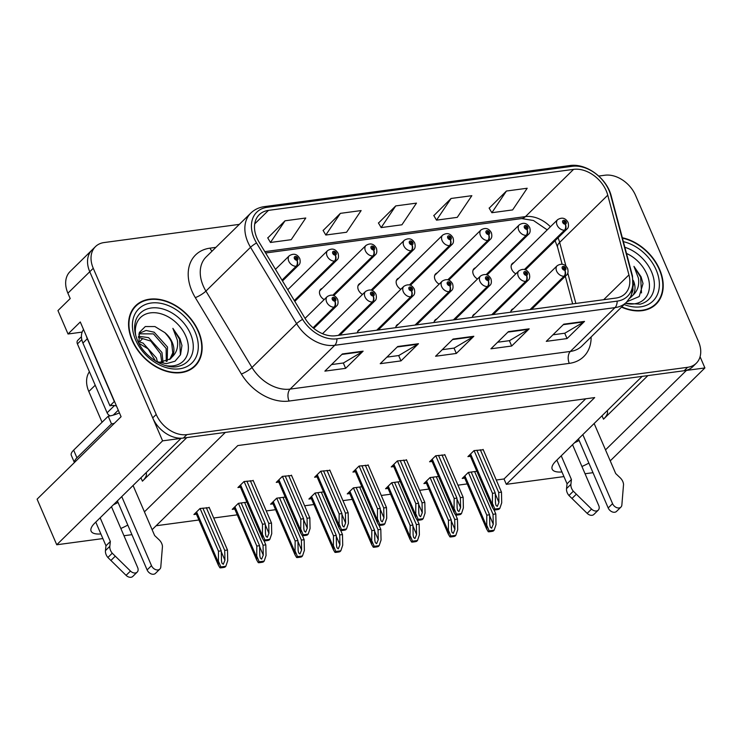 <?xml version="1.0" encoding="UTF-8"?>
<svg xmlns="http://www.w3.org/2000/svg" width="742" height="742" viewBox="0 0 742 742"><rect width="100%" height="100%" fill="white"/><g stroke="black" fill="none" stroke-linecap="round" stroke-linejoin="round"><path stroke-width="1.11" d="M607.16 410.725A28.233 9.303 -23.3 0 1 607.29 410.994A28.233 9.303 -23.3 0 1 603.496 419.184L647.877 375.61M186.798 437.594L142.418 481.168A28.233 9.303 156.7 0 0 146.211 472.979A28.233 9.303 156.7 0 0 146.081 472.719M475.548 267.769A7.058 5.073 45.5 0 0 473.98 268.697A7.058 5.073 45.5 0 0 473.387 274.475A7.058 5.073 45.5 0 0 477.514 278.973M437.214 272.926A7.058 5.073 45.5 0 0 435.647 273.844A7.058 5.073 45.5 0 0 435.062 279.632A7.058 5.073 45.5 0 0 439.181 284.121M398.89 278.083A7.058 5.073 45.5 0 0 397.313 279.001A7.058 5.073 45.5 0 0 396.729 284.78A7.058 5.073 45.5 0 0 400.847 289.278M360.556 283.231A7.058 5.073 45.5 0 0 358.989 284.158A7.058 5.073 45.5 0 0 358.395 289.937A7.058 5.073 45.5 0 0 362.523 294.435M322.223 288.388A7.058 5.073 45.5 0 0 320.655 289.306A7.058 5.073 45.5 0 0 320.062 295.093A7.058 5.073 45.5 0 0 324.189 299.582M513.881 262.622A7.058 5.073 45.5 0 0 512.305 263.54A7.058 5.073 45.5 0 0 511.72 269.327A7.058 5.073 45.5 0 0 515.838 273.817M82.149 332.101L68.032 334.002L57.95 310.583L70.202 298.562L67.893 293.201A26.471 19.042 45.5 0 1 70.1 271.526L91.971 250.054A26.471 19.042 45.5 0 0 89.763 271.73L162.6 440.85L181.067 438.364L94.902 522.962A28.233 9.303 156.7 0 0 91.108 531.151A28.233 9.303 156.7 0 0 100.875 533.962M120.844 528.471A28.233 9.303 156.7 0 0 127.8 525.076M113.433 504.764A28.233 9.303 156.7 0 0 118.043 502.427M68.032 334.002L80.284 321.972L121.085 416.707L37.1 499.162L56.744 544.767L162.6 440.85M610.239 460.875L704.9 367.939L700.077 356.735M605.509 449.875L686.424 370.425L704.9 367.939M144.43 511.859L225.345 432.41L642.145 376.38L555.971 460.977A28.233 9.303 156.7 0 0 552.178 469.167A28.233 9.303 156.7 0 0 561.954 471.977M581.923 466.486A28.233 9.303 156.7 0 0 588.87 463.091M131.928 534.667L123.97 535.733M102.869 538.571L56.744 544.767M563.939 476.587L506.332 484.331L594.694 397.582L237.811 445.562L152.11 529.695M592.997 472.682L585.048 473.748M398.445 324.124A7.058 5.073 45.5 0 0 396.868 325.042A7.058 5.073 45.5 0 0 395.709 327.667M436.769 318.967A7.058 5.073 45.5 0 0 435.202 319.895A7.058 5.073 45.5 0 0 434.033 322.51M360.111 329.272A7.058 5.073 45.5 0 0 358.544 330.199A7.058 5.073 45.5 0 0 357.375 332.815M475.103 313.81A7.058 5.073 45.5 0 0 473.535 314.738A7.058 5.073 45.5 0 0 472.366 317.353M513.436 308.663A7.058 5.073 45.5 0 0 511.859 309.581A7.058 5.073 45.5 0 0 510.7 312.206M102.062 422.254L88.817 391.507A26.471 19.042 -134.5 0 1 89.411 371.733M496.268 480.018L504.022 478.97L506.332 484.331M156.145 525.744L198.921 519.994M213.705 517.999L237.255 514.837M266.285 510.932L275.579 509.68M304.619 505.784L313.912 504.532M342.943 500.627L352.246 499.375M381.277 495.471L390.58 494.228M419.61 490.323L428.904 489.071M457.935 485.166L467.237 483.914M504.022 478.97L585.698 398.797M209.253 507.667L200.043 508.502L193.912 514.512L196.417 514.178M246.882 502.204L238.368 503.345L232.246 509.355L234.75 509.021M323.549 491.89L315.035 493.04L308.913 499.051L311.408 498.717M361.873 486.743L353.359 487.884L347.237 493.894L349.742 493.56M400.207 481.586L391.693 482.736L385.571 488.746L388.066 488.412M438.541 476.438L430.026 477.579L423.905 483.589L426.4 483.255M285.216 497.047L276.701 498.188L270.58 504.208L273.075 503.864M476.865 471.281L468.36 472.422L462.229 478.442L464.733 478.098M253.263 480.695L244.053 481.53L237.922 487.54L240.427 487.206M291.587 475.539L282.377 476.373L276.256 482.393L278.76 482.05M368.255 465.234L359.045 466.069L352.923 472.079L355.418 471.745M406.588 460.086L397.378 460.921L391.247 466.931L393.752 466.597M444.912 454.929L435.702 455.764L429.581 461.774L432.085 461.441M329.921 470.391L320.711 471.226L314.589 477.236L317.084 476.902M483.246 449.773L474.036 450.607L467.914 456.627L470.409 456.284M579.122 440.442A28.233 9.303 -23.3 0 1 574.512 442.779M132.141 340.383A42.359 30.468 45.5 0 0 195.025 366.14A42.359 30.468 45.5 0 0 198.559 331.451A42.359 30.468 45.5 0 0 135.675 305.695A42.359 30.468 45.5 0 0 132.141 340.383M193.18 367.763A42.359 30.468 45.5 0 0 194.339 366.186M621.518 307.123A42.359 30.468 45.5 0 0 656.095 304.155A42.359 30.468 45.5 0 0 659.638 269.467A42.359 30.468 45.5 0 0 622.334 237.755M654.249 305.778A42.359 30.468 45.5 0 0 655.418 304.201M256.862 237.848A28.233 20.312 -134.5 0 1 259.227 214.726A28.233 20.312 -134.5 0 1 268.456 210.385L573.585 169.362A28.233 20.312 -134.5 0 1 607.763 195.174L628.938 274.902A28.233 20.312 -134.5 0 1 625.089 293.73A28.233 20.312 -134.5 0 1 615.851 298.071L335.616 335.746A28.233 20.312 -134.5 0 1 305.092 318.439L259.032 242.059A28.233 20.312 -134.5 0 1 256.862 237.848M254.098 238.219A31.767 22.854 45.5 0 0 256.537 242.959L302.597 319.338A31.767 22.854 45.5 0 0 336.933 338.806L617.168 301.131A31.767 22.854 45.5 0 0 631.896 275.069L610.722 195.341A31.767 22.854 45.5 0 0 572.268 166.301L267.139 207.324A31.767 22.854 45.5 0 0 254.098 238.219M239.323 224.372L104.13 242.551A26.471 19.042 45.5 0 0 95.468 246.613L91.971 250.054A26.471 19.042 45.5 0 0 89.763 271.73L152.713 417.894A26.471 19.042 45.5 0 0 183.348 438.058L684.143 370.731A26.471 19.042 45.5 0 0 692.805 366.669L696.302 363.228A26.471 19.042 45.5 0 0 698.51 341.552L635.569 195.387A26.471 19.042 45.5 0 0 604.925 175.223L598.738 176.049M506.434 191.028L491.863 212.713L512.62 209.921L527.191 188.245L506.434 191.028L489.191 208.177M451.08 198.476L436.509 220.151L457.267 217.36L471.838 195.684L451.08 198.476L433.838 215.616M285.021 220.801L270.459 242.476L291.216 239.685L305.778 218.009L285.021 220.801L267.788 237.941M340.374 213.353L325.812 235.029L346.57 232.246L361.131 210.57L340.374 213.353L323.132 230.502M395.727 205.914L381.156 227.59L401.914 224.798L416.485 203.123L395.727 205.914L378.485 223.054M95.468 246.613A26.471 19.042 45.5 0 0 93.26 268.298L156.21 414.453A26.471 19.042 45.5 0 0 186.854 434.627L687.639 367.299A26.471 19.042 45.5 0 0 696.302 363.228M584.529 321.397L567.036 338.575L546.279 341.357L563.772 324.18L584.529 321.397A7.058 4.322 -97.7 0 1 583.88 321.898L563.28 324.662M418.479 343.713L400.977 360.89L380.229 363.682L397.721 346.505L418.479 343.713A7.058 4.322 -97.7 0 1 417.829 344.223L397.23 346.987M363.126 351.161L345.633 368.338L324.875 371.13L342.368 353.953L363.126 351.161A7.058 4.322 -97.7 0 1 362.476 351.662L341.877 354.435M529.176 328.836L511.683 346.013L490.926 348.805L508.428 331.628L529.176 328.836A7.058 4.322 -97.7 0 1 528.536 329.337L507.936 332.11M473.832 336.274L456.33 353.452L435.573 356.243L453.074 339.066L473.832 336.274A7.058 4.322 -97.7 0 1 473.183 336.775L452.583 339.548M456.33 353.452L454.03 348.109M442.251 349.686L454.15 348.091L473.183 336.775M511.683 346.013L509.383 340.661M497.604 342.248L509.504 340.652L528.536 329.337M345.633 368.338L343.323 362.986M331.544 364.572L343.444 362.977L362.476 351.662M400.977 360.89L398.677 355.548M386.897 357.134L398.797 355.529L417.829 344.223M567.036 338.575L564.736 333.223M552.957 334.809L564.847 333.204L583.88 321.898M381.156 227.59L378.401 222.925M325.812 235.029L323.058 230.363M270.459 242.476L267.704 237.802M436.509 220.151L433.755 215.477M491.863 212.713L489.108 208.038M135.619 306.372A42.359 30.468 45.5 0 0 134.024 307.503M480.315 449.763L498.717 492.493L498.93 502.38L497.279 506.424L495.934 505.256L495.471 502.853L495.257 492.957L492.484 493.328L492.373 507.278L493.949 509.921A4.415 1.456 156.7 0 0 495.202 509.921L497.279 509.643A4.415 1.456 156.7 0 0 498.949 509.244L499.83 508.372L501.713 502.779L501.481 492.122L483.079 449.392M530.484 309.544L564.514 276.135A4.415 2.764 -100.6 0 0 564.903 270.19A2.207 1.586 45.5 0 0 565.738 268.057A2.207 1.586 45.5 0 0 563.178 266.369A2.207 1.586 45.5 0 0 562.278 268.521A2.207 1.586 45.5 0 0 564.755 270.209L564.3 269.058A0.881 0.631 -134.5 0 1 563.391 267.658A0.881 0.631 -134.5 0 1 564.625 268.919A0.881 0.631 -134.5 0 1 564.365 269.049L564.903 270.19M564.755 270.209A4.415 2.634 85.2 0 1 564.059 276.2A6.622 4.758 -134.5 0 1 556.63 271.127A6.622 4.758 -134.5 0 1 557.186 265.71C561.564 263.058 565.042 263.966 567.602 268.456C568.428 271.73 568.047 273.965 566.452 275.152A6.622 4.758 -134.5 0 1 564.514 276.135M530.029 309.609L564.059 276.2M474.092 450.607L492.484 493.328M476.856 450.236L495.257 492.957M498.717 492.493L501.481 492.122M492.716 503.985L494.831 509.049L499.83 508.372M494.831 509.049L493.949 509.921M474.639 471.578L493.031 514.308L493.254 524.204L491.603 528.239L490.258 527.07L489.794 524.668L489.572 514.772L486.808 515.143L486.687 529.092L488.264 531.736A4.415 1.456 156.7 0 0 489.525 531.736L491.603 531.457A4.415 1.456 156.7 0 0 493.263 531.059L494.153 530.187L496.036 524.594L495.804 513.937L494.079 509.939M524.779 269.541L564.959 230.094A4.415 2.764 -100.6 0 0 565.348 224.149A2.207 1.586 45.5 0 0 566.183 222.016A2.207 1.586 45.5 0 0 563.623 220.328A2.207 1.586 45.5 0 0 562.724 222.479A2.207 1.586 45.5 0 0 565.2 224.167L564.755 223.017A0.881 0.631 -134.5 0 1 563.837 221.617A0.881 0.631 -134.5 0 1 565.07 222.878A0.881 0.631 -134.5 0 1 564.81 223.008L565.348 224.149M565.2 224.167A4.415 2.634 85.2 0 1 564.504 230.159A6.622 4.758 -134.5 0 1 557.075 225.086A6.622 4.758 -134.5 0 1 557.632 219.669C562.009 217.016 565.487 217.925 568.047 222.415C568.882 225.689 568.493 227.924 566.897 229.111A6.622 4.758 -134.5 0 1 564.959 230.094M524.483 269.457L564.504 230.159M468.406 472.422L486.808 515.143M471.179 472.051L489.572 514.772M493.031 514.308L495.804 513.937M487.04 525.8L489.154 530.864L494.153 530.187M489.154 530.864L488.264 531.736M441.982 454.92L460.383 497.641L460.596 507.537L458.955 511.572L457.601 510.413L457.137 508.001L456.924 498.105L454.16 498.476L454.039 512.425L455.616 515.069A4.415 1.456 156.7 0 0 456.868 515.078L458.946 514.8A4.415 1.456 156.7 0 0 460.615 514.401L461.505 513.529L463.379 507.927L463.147 497.27L444.755 454.549M492.159 314.701L526.18 281.292A4.415 2.764 -100.6 0 0 526.57 275.338A2.207 1.586 45.5 0 0 527.404 273.204A2.207 1.586 45.5 0 0 524.854 271.526A2.207 1.586 45.5 0 0 523.945 273.668A2.207 1.586 45.5 0 0 526.421 275.365L525.976 274.206A0.881 0.631 -134.5 0 1 525.058 272.806A0.881 0.631 -134.5 0 1 526.291 274.067A0.881 0.631 -134.5 0 1 526.032 274.197L526.57 275.338M526.421 275.365A4.415 2.634 85.2 0 1 525.735 281.348A6.622 4.758 -134.5 0 1 518.296 276.284A6.622 4.758 -134.5 0 1 518.853 270.867C523.24 268.205 526.709 269.123 529.269 273.613C530.103 276.887 529.723 279.122 528.128 280.309A6.622 4.758 -134.5 0 1 526.18 281.292M491.705 314.756L525.735 281.348M435.758 455.755L454.16 498.476M438.522 455.384L456.924 498.105M460.383 497.641L463.147 497.27M454.392 509.142L456.506 514.197L461.505 513.529M456.506 514.197L455.616 515.069M403.648 460.077L422.05 502.798L422.272 512.694L420.621 516.729L419.276 515.569L418.813 513.158L418.59 503.262L415.826 503.632L415.705 517.582L417.282 520.225A4.415 1.456 156.7 0 0 418.544 520.225L420.621 519.947A4.415 1.456 156.7 0 0 422.281 519.548L423.172 518.686L425.055 513.084L424.823 502.427L406.421 459.697M453.826 319.848L487.856 286.44A4.415 2.764 -100.6 0 0 488.245 280.495A2.207 1.586 45.5 0 0 489.071 278.361A2.207 1.586 45.5 0 0 486.52 276.683A2.207 1.586 45.5 0 0 485.611 278.825A2.207 1.586 45.5 0 0 488.088 280.513L487.642 279.363A0.881 0.631 -134.5 0 1 486.724 277.962A0.881 0.631 -134.5 0 1 487.958 279.224A0.881 0.631 -134.5 0 1 487.707 279.354L488.245 280.495M488.088 280.513A4.415 2.634 85.2 0 1 487.401 286.505A6.622 4.758 -134.5 0 1 479.972 281.441A6.622 4.758 -134.5 0 1 480.519 276.015C484.906 273.362 488.375 274.28 490.935 278.76C491.77 282.034 491.389 284.269 489.794 285.466A6.622 4.758 -134.5 0 1 487.856 286.44M453.371 319.913L487.401 286.505M397.424 460.912L415.826 503.632M400.198 460.541L418.59 503.262M422.05 502.798L424.823 502.427M416.058 514.289L418.173 519.354L423.172 518.686M418.173 519.354L417.282 520.225M365.324 465.225L383.725 507.945L383.939 517.842L382.288 521.886L380.943 520.717L380.479 518.306L380.266 508.418L377.493 508.789L377.381 522.73L378.958 525.373A4.415 1.456 156.7 0 0 380.21 525.382L382.288 525.104A4.415 1.456 156.7 0 0 383.957 524.705L384.838 523.833L386.721 518.241L386.489 507.574L368.088 464.854M415.492 325.005L449.522 291.597A4.415 2.764 -100.6 0 0 449.912 285.651A2.207 1.586 45.5 0 0 450.746 283.509A2.207 1.586 45.5 0 0 448.187 281.83A2.207 1.586 45.5 0 0 447.287 283.982A2.207 1.586 45.5 0 0 449.763 285.67L449.309 284.511A0.881 0.631 -134.5 0 1 448.391 283.119A0.881 0.631 -134.5 0 1 449.633 284.372A0.881 0.631 -134.5 0 1 449.374 284.511L449.912 285.651M449.763 285.67A4.415 2.634 85.2 0 1 449.068 291.662A6.622 4.758 -134.5 0 1 441.638 286.588A6.622 4.758 -134.5 0 1 442.186 281.172C446.573 278.51 450.051 279.428 452.611 283.917C453.436 287.191 453.056 289.426 451.461 290.614A6.622 4.758 -134.5 0 1 449.522 291.597M415.038 325.061L449.068 291.662M359.091 466.059L377.493 508.789M361.864 465.688L380.266 508.418M383.725 507.945L386.489 507.574M377.724 519.446L379.839 524.511L384.838 523.833M379.839 524.511L378.958 525.373M436.305 476.735L454.707 519.456L454.92 529.352L453.269 533.387L451.924 532.227L451.461 529.816L451.247 519.919L448.474 520.3L448.363 534.24L449.94 536.883A4.415 1.456 156.7 0 0 451.192 536.893L453.269 536.614A4.415 1.456 156.7 0 0 454.939 536.216L455.82 535.344L457.703 529.742L457.471 519.085L455.755 515.096M486.446 274.698L526.625 235.251A4.415 2.764 -100.6 0 0 527.015 229.297A2.207 1.586 45.5 0 0 527.85 227.163A2.207 1.586 45.5 0 0 525.299 225.485A2.207 1.586 45.5 0 0 524.39 227.627A2.207 1.586 45.5 0 0 526.866 229.315L526.421 228.165A0.881 0.631 -134.5 0 1 525.503 226.764A0.881 0.631 -134.5 0 1 526.737 228.026A0.881 0.631 -134.5 0 1 526.477 228.156L527.015 229.297M526.866 229.315A4.415 2.634 85.2 0 1 526.18 235.307A6.622 4.758 -134.5 0 1 518.741 230.243A6.622 4.758 -134.5 0 1 519.298 224.826C523.685 222.164 527.154 223.082 529.714 227.571C530.549 230.845 530.168 233.071 528.573 234.268A6.622 4.758 -134.5 0 1 526.625 235.251M486.149 274.605L526.18 235.307M430.072 477.57L448.474 520.3M432.846 477.199L451.247 519.919M454.707 519.456L457.471 519.085M448.706 530.957L450.821 536.012L455.82 535.344M450.821 536.012L449.94 536.883M397.972 481.892L416.373 524.613L416.587 534.509L414.945 538.544L413.591 537.384L413.127 534.973L412.914 525.076L410.15 525.447L410.029 539.397L411.606 542.04A4.415 1.456 156.7 0 0 412.858 542.04L414.936 541.762A4.415 1.456 156.7 0 0 416.605 541.363L417.496 540.501L419.369 534.899L419.137 524.242L417.421 520.253M448.122 279.845L488.301 240.399A4.415 2.764 -100.6 0 0 488.69 234.453A2.207 1.586 45.5 0 0 489.516 232.32A2.207 1.586 45.5 0 0 486.965 230.641A2.207 1.586 45.5 0 0 486.056 232.784A2.207 1.586 45.5 0 0 488.542 234.472L488.088 233.322A0.881 0.631 -134.5 0 1 487.169 231.921A0.881 0.631 -134.5 0 1 488.412 233.183A0.881 0.631 -134.5 0 1 488.153 233.313L488.69 234.453M488.542 234.472A4.415 2.634 85.2 0 1 487.846 240.464A6.622 4.758 -134.5 0 1 480.417 235.4A6.622 4.758 -134.5 0 1 480.964 229.974C485.351 227.321 488.82 228.23 491.38 232.719C492.215 235.993 491.835 238.228 490.239 239.425A6.622 4.758 -134.5 0 1 488.301 240.399M447.816 279.762L487.846 240.464M391.748 482.727L410.15 525.447M394.512 482.356L412.914 525.076M416.373 524.613L419.137 524.242M410.382 536.104L412.496 541.168L417.496 540.501M412.496 541.168L411.606 542.04M359.638 487.04L378.04 529.76L378.253 539.657L376.611 543.701L375.267 542.532L374.803 540.12L374.58 530.233L371.816 530.604L371.696 544.545L373.272 547.197A4.415 1.456 156.7 0 0 374.534 547.197L376.602 546.919A4.415 1.456 156.7 0 0 378.272 546.52L379.162 545.648L381.045 540.055L380.813 529.389L379.088 525.401M409.788 285.002L449.967 245.556A4.415 2.764 -100.6 0 0 450.357 239.601A2.207 1.586 45.5 0 0 451.192 237.468A2.207 1.586 45.5 0 0 448.632 235.789A2.207 1.586 45.5 0 0 447.732 237.932A2.207 1.586 45.5 0 0 450.208 239.629L449.754 238.47A0.881 0.631 -134.5 0 1 448.845 237.078A0.881 0.631 -134.5 0 1 450.079 238.33A0.881 0.631 -134.5 0 1 449.819 238.46L450.357 239.601M450.208 239.629A4.415 2.634 85.2 0 1 449.513 245.611A6.622 4.758 -134.5 0 1 442.084 240.547A6.622 4.758 -134.5 0 1 442.64 235.131C447.018 232.469 450.496 233.387 453.056 237.876C453.881 241.15 453.501 243.385 451.906 244.572A6.622 4.758 -134.5 0 1 449.967 245.556M409.482 284.909L449.513 245.611M353.415 487.874L371.816 530.604M356.179 487.503L374.58 530.233M378.04 529.76L380.813 529.389M372.048 541.261L374.163 546.325L379.162 545.648M374.163 546.325L373.272 547.197M321.314 492.196L339.706 534.917L339.929 544.813L338.278 548.848L336.933 547.689L336.469 545.277L336.256 535.381L333.483 535.752L333.371 549.701L334.939 552.345A4.415 1.456 156.7 0 0 336.2 552.354L338.278 552.076A4.415 1.456 156.7 0 0 339.947 551.677L340.828 550.805L342.711 545.203L342.479 534.546L340.763 530.558M371.454 290.15L411.634 250.703A4.415 2.764 -100.6 0 0 412.023 244.758A2.207 1.586 45.5 0 0 412.858 242.625A2.207 1.586 45.5 0 0 410.307 240.946A2.207 1.586 45.5 0 0 409.398 243.088A2.207 1.586 45.5 0 0 411.875 244.777L411.43 243.626A0.881 0.631 -134.5 0 1 410.512 242.226A0.881 0.631 -134.5 0 1 411.745 243.487A0.881 0.631 -134.5 0 1 411.485 243.617L412.023 244.758M411.875 244.777A4.415 2.634 85.2 0 1 411.189 250.768A6.622 4.758 -134.5 0 1 403.75 245.704A6.622 4.758 -134.5 0 1 404.307 240.278C408.694 237.625 412.162 238.544 414.722 243.024C415.557 246.298 415.177 248.533 413.582 249.729A6.622 4.758 -134.5 0 1 411.634 250.703M371.158 290.066L411.189 250.768M315.081 493.031L333.483 535.752M317.854 492.66L336.256 535.381M339.706 534.917L342.479 534.546M333.714 546.418L335.829 551.473L340.828 550.805M335.829 551.473L334.939 552.345M109.825 546.316L105.447 550.61L105.976 545.787L110.345 541.493L109.825 546.316A8.821 6.344 45.5 0 0 112.255 553.198L130.462 571.052A5.63 4.053 -134.5 0 0 137.187 572.119A5.63 4.053 -134.5 0 0 137.65 567.509L111.467 506.703M86.36 336.089A17.65 12.697 45.5 0 0 87.296 338.76L114.314 401.515A17.65 12.697 -134.5 0 1 114.518 401.468M83.549 329.559A17.65 12.697 45.5 0 0 82.919 343.054L109.946 405.809L114.314 401.515M116.448 405.948A17.65 12.697 45.5 0 0 109.946 405.809M114.314 423.357A17.65 5.815 -23.3 0 1 111.504 423.877L108.202 416.225A17.65 5.815 156.7 0 0 119.434 412.895M108.202 416.225L73.653 450.144A17.65 5.815 156.7 0 0 71.278 455.273L74.404 462.535M111.504 423.877L76.945 457.805A17.65 5.815 156.7 0 0 74.45 462.498M121.753 496.602L151.489 565.645A5.63 4.053 -134.5 0 0 159.855 569.068A5.63 4.053 -134.5 0 0 160.791 566.981L162.461 546.455A8.821 6.344 45.5 0 0 159.02 539.703L154.633 535.538L133.068 485.491M151.489 565.645L147.12 569.939A5.63 4.053 45.5 0 0 155.486 573.362L159.855 569.068M147.12 569.939L117.384 500.896M105.976 545.787L95.774 522.108M100.151 517.814L110.345 541.493M105.447 550.61A8.821 6.344 45.5 0 0 107.887 557.492L126.084 575.347A5.63 4.053 45.5 0 0 132.809 576.413L137.187 572.119M107.887 557.492L112.255 553.198M110.873 560.498L115.251 556.203M570.904 484.331L566.526 488.626L567.055 483.803L571.423 479.508L570.904 484.331A8.821 6.344 45.5 0 0 573.334 491.213L591.541 509.068A5.63 4.053 -134.5 0 0 598.256 510.134A5.63 4.053 -134.5 0 0 598.729 505.515L572.546 444.708M582.832 434.608L612.567 503.66A5.63 4.053 -134.5 0 0 620.933 507.083A5.63 4.053 -134.5 0 0 621.861 504.996L623.54 484.47A8.821 6.344 45.5 0 0 620.099 477.718L615.702 473.554L594.147 423.497M612.567 503.66L608.19 507.955A5.63 4.053 45.5 0 0 616.556 511.377L620.933 507.083M608.19 507.955L578.454 438.902M567.055 483.803L556.852 460.114M561.221 455.82L571.423 479.508M566.526 488.626A8.821 6.344 45.5 0 0 568.956 495.508L587.163 513.362A5.63 4.053 45.5 0 0 593.888 514.429L598.256 510.134M568.956 495.508L573.334 491.213M571.952 498.513L576.321 494.218M135.74 335.412A30.533 21.963 -134.5 0 1 153.761 312.679A30.533 21.963 -134.5 0 1 185.797 336.135A30.533 21.963 -134.5 0 1 165.308 365.537M156.21 361.502L166.31 363.663L175.001 361.233L180.519 354.741L181.957 345.522L180 338.806L172.877 328.354L177.319 340.049C178.414 347.126 176.605 352.821 171.903 357.143A19.951 14.348 45.5 0 0 172.237 342.405A19.951 14.348 45.5 0 0 164.91 332.666L154.939 326.563L145.302 326.545L139.348 332.453L138.977 342.062M132.484 340.337A41.914 30.153 -134.5 0 1 135.981 306.01A41.914 30.153 -134.5 0 1 198.216 331.498A41.914 30.153 -134.5 0 1 194.71 365.825A41.914 30.153 -134.5 0 1 132.484 340.337M138.893 341.691L143.058 343.11L156.404 357.95L157.48 362.022M139.413 343.574L148.038 348.823L155.607 361.131M138.457 336.219L148.613 337.656L161.96 352.496L163.045 362.43M138.402 337.341L150.765 341.07L160.569 353.86L161.821 362.56M138.782 334.215L139.728 333.112L146.044 330.459L154.169 332.203L167.516 347.043L167.228 361.131M139.069 333.835L153.446 333.881L166.125 348.406L166.282 361.558M171.903 357.143L170.456 358.85L158.992 362.541M164.91 332.666C169.046 337.341 171.309 340.773 171.68 342.952L172.765 352.877L169.732 359.508M81.434 336.738L77.799 340.309A4.415 3.172 45.5 0 0 77.428 343.917L107.089 412.793A4.415 3.172 45.5 0 0 110.252 415.872M172.877 328.354L179.564 339.242L180.436 354.926M626.508 253.449A30.533 21.963 -134.5 0 1 646.866 274.15A30.533 21.963 -134.5 0 1 626.378 303.543M627.046 301.679L639.205 296.55L643.026 283.537L641.079 276.822L633.956 266.369L638.398 278.065C639.483 285.141 637.684 290.836 632.982 295.158A19.951 14.348 45.5 0 0 633.38 280.559M622.436 238.145A41.914 30.153 -134.5 0 1 659.286 269.513A41.914 30.153 -134.5 0 1 655.789 303.84A41.914 30.153 -134.5 0 1 621.777 306.873M632.982 295.158L629.661 298.377M633.612 283.88L630.811 297.523M633.956 266.369L640.643 277.258L641.515 292.942M326.99 470.382L345.392 513.102L345.605 522.999L343.963 527.033L342.609 525.874L342.145 523.462L341.932 513.566L339.159 513.937L339.048 527.887L340.624 530.53A4.415 1.456 156.7 0 0 341.877 530.539L343.954 530.252A4.415 1.456 156.7 0 0 345.624 529.862L346.514 528.99L348.388 523.388L348.156 512.731L329.754 470.011M377.159 330.153L411.189 296.754A4.415 2.764 -100.6 0 0 411.578 290.799A2.207 1.586 45.5 0 0 412.413 288.666A2.207 1.586 45.5 0 0 409.862 286.987A2.207 1.586 45.5 0 0 408.953 289.13A2.207 1.586 45.5 0 0 411.43 290.818L410.985 289.668A0.881 0.631 -134.5 0 1 410.066 288.267A0.881 0.631 -134.5 0 1 411.3 289.528A0.881 0.631 -134.5 0 1 411.04 289.658L411.578 290.799M411.43 290.818A4.415 2.634 85.2 0 1 410.734 296.809A6.622 4.758 -134.5 0 1 403.305 291.745A6.622 4.758 -134.5 0 1 403.861 286.319C408.239 283.667 411.717 284.585 414.277 289.065C415.112 292.348 414.722 294.574 413.127 295.77A6.622 4.758 -134.5 0 1 411.189 296.754M376.713 330.218L410.734 296.809M320.767 471.216L339.159 513.937M323.531 470.845L341.932 513.566M345.392 513.102L348.156 512.731M339.4 524.594L341.505 529.658L346.514 528.99M341.505 529.658L340.624 530.53M288.657 475.529L307.058 518.259L307.271 528.146L305.63 532.19L304.285 531.022L303.812 528.619L303.599 518.723L300.835 519.094L300.714 533.034L302.291 535.687A4.415 1.456 156.7 0 0 303.552 535.687L305.621 535.409A4.415 1.456 156.7 0 0 307.29 535.01L308.18 534.138L310.063 528.545L309.831 517.879L291.43 475.158M338.834 335.31L372.864 301.901A4.415 2.764 -100.6 0 0 373.254 295.956A2.207 1.586 45.5 0 0 374.079 293.823A2.207 1.586 45.5 0 0 371.529 292.135A2.207 1.586 45.5 0 0 370.62 294.286A2.207 1.586 45.5 0 0 373.096 295.975L372.651 294.824A0.881 0.631 -134.5 0 1 371.733 293.424A0.881 0.631 -134.5 0 1 372.966 294.685A0.881 0.631 -134.5 0 1 372.707 294.815L373.254 295.956M373.096 295.975A4.415 2.634 85.2 0 1 372.41 301.966A6.622 4.758 -134.5 0 1 364.971 296.893A6.622 4.758 -134.5 0 1 365.528 291.476C369.915 288.823 373.384 289.732 375.944 294.222C376.778 297.496 376.398 299.731 374.803 300.918A6.622 4.758 -134.5 0 1 372.864 301.901M338.38 335.375L372.41 301.966M282.433 476.373L300.835 519.094M285.197 476.002L303.599 518.723M307.058 518.259L309.831 517.879M301.067 529.751L303.181 534.815L308.18 534.138M303.181 534.815L302.291 535.687M250.332 480.686L268.725 523.407L268.947 533.303L267.296 537.338L265.951 536.178L265.488 533.767L265.265 523.871L262.501 524.242L262.38 538.191L263.957 540.835A4.415 1.456 156.7 0 0 265.219 540.844L267.296 540.566A4.415 1.456 156.7 0 0 268.956 540.167L269.847 539.295L271.73 533.693L271.498 523.036L253.096 480.315M313.235 327.964L334.531 307.058A4.415 2.764 -100.6 0 0 334.92 301.104A2.207 1.586 45.5 0 0 335.746 298.97A2.207 1.586 45.5 0 0 333.195 297.292A2.207 1.586 45.5 0 0 332.295 299.434A2.207 1.586 45.5 0 0 334.772 301.122L334.317 299.972A0.881 0.631 -134.5 0 1 333.399 298.572A0.881 0.631 -134.5 0 1 334.642 299.833A0.881 0.631 -134.5 0 1 334.382 299.963L334.92 301.104M334.772 301.122A4.415 2.634 85.2 0 1 334.076 307.114A6.622 4.758 -134.5 0 1 326.647 302.05A6.622 4.758 -134.5 0 1 327.194 296.633C331.581 293.971 335.05 294.889 337.619 299.378C338.445 302.653 338.064 304.888 336.469 306.075A6.622 4.758 -134.5 0 1 334.531 307.058M313.031 327.778L334.076 307.114M244.099 481.521L262.501 524.242M246.873 481.15L265.265 523.871M268.725 523.407L271.498 523.036M262.733 534.908L264.848 539.963L269.847 539.295M264.848 539.963L263.957 540.835M282.98 497.344L301.382 540.074L301.595 549.961L299.953 554.005L298.599 552.836L298.136 550.434L297.922 540.538L295.149 540.909L295.038 554.858L296.615 557.502A4.415 1.456 156.7 0 0 297.867 557.502L299.944 557.223A4.415 1.456 156.7 0 0 301.614 556.825L302.495 555.953L304.378 550.36L304.146 539.703L302.43 535.705M333.13 295.307L373.309 255.86A4.415 2.764 -100.6 0 0 373.699 249.915A2.207 1.586 45.5 0 0 374.524 247.782A2.207 1.586 45.5 0 0 371.974 246.094A2.207 1.586 45.5 0 0 371.065 248.245A2.207 1.586 45.5 0 0 373.541 249.933L373.096 248.774A0.881 0.631 -134.5 0 1 372.178 247.383A0.881 0.631 -134.5 0 1 373.411 248.635A0.881 0.631 -134.5 0 1 373.161 248.774L373.699 249.915M373.541 249.933A4.415 2.634 85.2 0 1 372.855 255.925A6.622 4.758 -134.5 0 1 365.426 250.852A6.622 4.758 -134.5 0 1 365.973 245.435C370.36 242.782 373.829 243.691 376.389 248.18C377.224 251.455 376.843 253.69 375.248 254.877A6.622 4.758 -134.5 0 1 373.309 255.86M332.824 295.223L372.855 255.925M276.757 498.188L295.149 540.909M279.521 497.817L297.922 540.538M301.382 540.074L304.146 539.703M295.39 551.566L297.496 556.63L302.495 555.953M297.496 556.63L296.615 557.502M244.647 502.501L263.048 545.222L263.262 555.118L261.62 559.153L260.275 557.993L259.802 555.582L259.589 545.685L256.825 546.056L256.704 560.006L258.281 562.649A4.415 1.456 156.7 0 0 259.542 562.659L261.611 562.38A4.415 1.456 156.7 0 0 263.28 561.982L264.171 561.11L266.053 555.508L265.812 544.851L264.096 540.862M294.453 300.798L334.976 261.017A4.415 2.764 -100.6 0 0 335.365 255.062A2.207 1.586 45.5 0 0 336.2 252.929A2.207 1.586 45.5 0 0 333.64 251.25A2.207 1.586 45.5 0 0 332.741 253.393A2.207 1.586 45.5 0 0 335.217 255.081L334.763 253.931A0.881 0.631 -134.5 0 1 333.844 252.53A0.881 0.631 -134.5 0 1 335.087 253.792A0.881 0.631 -134.5 0 1 334.827 253.922L335.365 255.062M335.217 255.081A4.415 2.634 85.2 0 1 334.521 261.073A6.622 4.758 -134.5 0 1 327.092 256.009A6.622 4.758 -134.5 0 1 327.639 250.592C332.026 247.93 335.505 248.848 338.064 253.328C338.89 256.611 338.51 258.837 336.914 260.034A6.622 4.758 -134.5 0 1 334.976 261.017M294.305 300.556L334.521 261.073M238.423 503.336L256.825 546.056M241.187 502.965L259.589 545.685M263.048 545.222L265.812 544.851M257.057 556.723L259.171 561.777L264.171 561.11M259.171 561.777L258.281 562.649M206.322 507.658L224.715 550.378L224.937 560.275L223.286 564.31L221.941 563.15L221.478 560.739L221.255 550.842L218.491 551.213L218.371 565.163L219.947 567.806A4.415 1.456 156.7 0 0 221.209 567.806L223.286 567.528A4.415 1.456 156.7 0 0 224.947 567.129L225.837 566.267L227.72 560.664L227.488 550.008L209.086 507.278M282.155 280.393L296.642 266.165A4.415 2.764 -100.6 0 0 297.032 260.219A2.207 1.586 45.5 0 0 297.867 258.086A2.207 1.586 45.5 0 0 295.316 256.407A2.207 1.586 45.5 0 0 294.407 258.55A2.207 1.586 45.5 0 0 296.883 260.238L296.438 259.088A0.881 0.631 -134.5 0 1 295.52 257.687A0.881 0.631 -134.5 0 1 296.754 258.949A0.881 0.631 -134.5 0 1 296.494 259.079L297.032 260.219M296.883 260.238A4.415 2.634 85.2 0 1 296.188 266.23A6.622 4.758 -134.5 0 1 288.759 261.156A6.622 4.758 -134.5 0 1 289.315 255.74C293.693 253.087 297.171 253.996 299.731 258.485C300.566 261.759 300.176 263.994 298.581 265.182A6.622 4.758 -134.5 0 1 296.642 266.165M282.006 280.151L296.188 266.23M200.09 508.493L218.491 551.213M202.863 508.122L221.255 550.842M224.715 550.378L227.488 550.008M218.723 561.87L220.838 566.934L225.837 566.267M220.838 566.934L219.947 567.806M603.496 419.184L602.022 415.77M142.418 481.168L140.943 477.755M67.893 293.201L93.26 268.298M88.817 391.507L95.217 385.219M140.071 341.181L142.251 339.038M607.763 195.174L559.654 242.411A28.233 20.312 45.5 0 0 558.16 238.117A28.233 20.312 45.5 0 0 558.03 237.82M565.933 266.063L559.654 242.411A15.888 6.836 165.1 0 0 557.594 247.234L555.081 240.714M268.456 210.385L254.719 223.88M591.133 336.961A44.121 31.739 -134.5 0 1 569.29 363.376L289.055 401.051A8.821 5.398 -97.7 0 1 290.131 389.105L334.753 345.299A35.301 25.386 -134.5 0 1 296.596 323.67L250.536 247.29A35.301 25.386 -134.5 0 1 247.828 242.031A35.301 25.386 -134.5 0 1 250.777 213.121L206.165 256.927A35.301 25.386 45.5 0 0 203.215 285.828A35.301 25.386 45.5 0 0 205.924 291.087L251.983 367.476A35.301 25.386 45.5 0 0 290.131 389.105L570.366 351.43A35.301 25.386 45.5 0 0 581.913 346.004L626.526 302.207A35.301 25.386 -134.5 0 1 614.988 307.624L334.753 345.299A8.821 5.398 -97.7 0 0 336.933 338.806M256.537 242.959A8.821 1.929 -31.1 0 0 250.536 247.29L205.924 291.087A8.821 1.929 148.9 0 1 195.313 297.625A44.121 31.739 -134.5 0 1 210.042 248.143L215.913 247.355M617.168 301.131A8.821 5.398 82.3 0 1 614.988 307.624L570.366 351.43A8.821 5.398 -97.7 0 0 569.29 363.376M631.896 275.069A8.821 3.803 -14.9 0 1 632.49 275.987L611.315 196.259C606.956 178.265 586.384 162.841 569.568 165.587L264.449 206.61A8.821 5.398 82.3 0 1 267.139 207.324M289.055 401.051A44.121 31.739 -134.5 0 1 241.373 374.014A8.821 1.929 148.9 0 0 251.983 367.476L296.596 323.67A8.821 1.929 -31.1 0 1 302.597 319.338M610.722 195.341A8.821 3.803 -14.9 0 1 611.315 196.259M572.268 166.301A8.821 5.398 -97.7 0 0 569.568 165.587M241.373 374.014L195.313 297.625M156.21 414.453L152.713 417.894M186.854 434.627L183.348 438.058M687.639 367.299L684.143 370.731M210.042 248.143A8.821 5.398 -97.7 0 0 212.026 251.167M628.938 274.902L603.673 299.703M575.857 303.441L567.797 273.075M550.406 226.755A28.233 20.312 45.5 0 0 525.466 216.599L264.811 251.649M573.585 169.362L525.466 216.599A15.888 9.711 -97.7 0 1 521.654 218.575L265.627 252.994M495.276 493.894L498.93 502.38M470.576 454.011L492.28 504.412M489.599 515.709L493.254 524.204M464.891 475.826L486.604 526.226M456.942 499.051L460.596 507.537M432.243 459.159L453.956 509.568M418.609 504.208L422.272 512.694M393.909 464.316L415.622 514.725M380.284 509.355L383.939 517.842M355.585 469.473L377.288 519.873M451.266 520.865L454.92 529.352M426.567 480.974L448.27 531.383M412.932 526.022L416.587 534.509M388.233 486.131L409.946 536.54M374.599 531.17L378.253 539.657M349.899 491.287L371.612 541.688M336.274 536.327L339.929 544.813M311.575 496.435L333.279 546.845M82.919 343.054L87.296 338.76M76.945 457.805L73.653 450.144M130.462 571.052L126.084 575.347M591.541 509.068L587.163 513.362M190.434 333.752A33.807 24.319 -134.5 0 1 179.063 366.149C166.727 370.36 144.189 357.709 137.465 340.318C135.192 334.883 134.283 329.884 134.719 325.311L135.369 321.648A33.807 24.319 -134.5 0 1 160.866 308.477A33.807 24.319 -134.5 0 1 190.434 333.752M135.6 339.919A37.944 27.296 -134.5 0 1 151.173 303.014A37.944 27.296 -134.5 0 1 195.1 331.915A37.944 27.296 -134.5 0 1 179.518 368.82A37.944 27.296 -134.5 0 1 135.6 339.919M113.238 415.13L118.275 410.187M107.089 412.793L114.435 405.586M77.428 343.917L81.805 339.632M624.866 247.281A33.807 24.319 -134.5 0 1 651.513 271.757A33.807 24.319 -134.5 0 1 640.142 304.164L625.45 303.265M623.373 241.66A37.944 27.296 -134.5 0 1 656.178 269.93A37.944 27.296 -134.5 0 1 624.143 304.554M341.951 514.512L345.605 522.999M317.251 474.62L338.964 525.03M303.617 519.66L307.271 528.146M278.918 479.777L300.631 530.178M265.293 524.817L268.947 533.303M240.593 484.925L262.297 535.334M297.941 541.474L301.595 549.961M273.242 501.592L294.945 551.992M259.607 546.631L263.262 555.118M234.908 506.74L256.621 557.149M221.283 551.788L224.937 560.275M196.584 511.897L218.287 562.306M626.526 302.207L630.579 296.828L632.982 290.354L632.49 275.987M264.449 206.61C259.041 207.361 254.487 209.532 250.777 213.121M572.639 303.877L565.311 276.284M562.093 264.161L557.594 247.234M547.225 229.881L533.461 220.504L521.654 218.575M510.913 311.139L557.186 265.71M531.578 309.395L566.452 275.152M469.769 454.8L492.373 507.278M511.359 265.098L557.632 219.669M525.466 269.791L566.897 229.111M464.093 476.614L486.687 529.092M472.58 316.287L518.853 270.867M493.244 314.552L528.128 280.309M431.436 459.947L454.039 512.425M434.246 321.444L480.519 276.015M454.911 319.7L489.794 285.466M393.112 465.104L415.705 517.582M395.922 326.601L442.186 281.172M416.587 324.857L451.461 290.614M354.778 470.261L377.381 522.73M473.025 270.246L519.298 224.826M487.132 274.948L528.573 234.268M425.76 481.771L448.363 534.24M434.691 275.403L480.964 229.974M448.799 280.105L490.239 239.425M387.426 486.919L410.029 539.397M396.367 280.55L442.64 235.131M410.474 285.253L451.906 244.572M349.102 492.076L371.696 544.545M358.034 285.707L404.307 240.278M372.141 290.41L413.582 249.729M310.768 497.223L333.371 549.701M135.981 306.01L132.855 309.08M194.71 365.825L191.584 368.895M655.789 303.84L652.663 306.91M357.588 331.748L403.861 286.319M378.253 330.014L413.127 295.77M316.444 475.409L339.048 527.887M322.52 333.705L365.528 291.476M339.919 335.161L374.803 300.918M278.12 480.566L300.714 533.034M305.055 318.374L327.194 296.633M313.745 328.381L336.469 306.075M239.787 485.713L262.38 538.191M319.7 290.864L365.973 245.435M333.807 295.557L375.248 254.877M272.435 502.38L295.038 554.858M287.775 289.723L327.639 250.592M294.806 301.373L336.914 260.034M234.11 507.528L256.704 560.006M275.477 269.327L289.315 255.74M282.498 280.977L298.581 265.182M195.777 512.685L218.371 565.163"/></g></svg>

